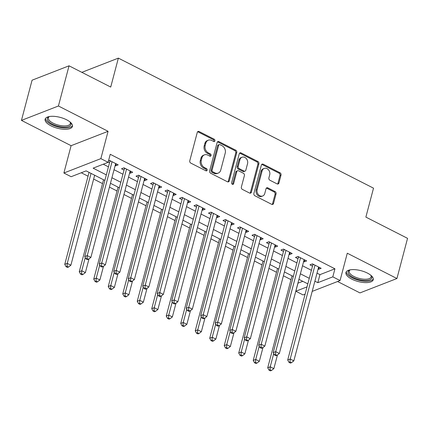 <?xml version="1.0" encoding="UTF-8"?>
<svg xmlns="http://www.w3.org/2000/svg" width="429" height="429" viewBox="0 0 429 429"><rect width="100%" height="100%" fill="white"/><g stroke="black" fill="none" stroke-linecap="round" stroke-linejoin="round"><path stroke-width="0.64" d="M214.945 140.857A1.244 1.003 68.7 0 0 214.237 139.243L199.12 131.537A1.78 1.432 68.7 0 0 198.059 131.456A1.78 1.432 68.7 0 0 197.281 132.389L189.774 160.789A1.78 1.432 68.7 0 0 190.782 163.09L205.904 170.796A1.244 1.003 68.7 0 0 206.483 168.586L204.531 167.589A5.69 4.585 68.7 0 1 201.308 160.221L201.936 157.856A5.69 4.585 68.7 0 1 204.424 154.874A5.69 4.585 68.7 0 1 207.824 155.126L209.776 156.124A1.244 1.003 68.7 0 0 210.36 153.914L208.403 152.917A5.69 4.585 68.7 0 1 205.185 145.549L205.813 143.184A5.69 4.585 68.7 0 1 208.301 140.203A5.69 4.585 68.7 0 1 211.701 140.455L213.653 141.452A1.244 1.003 68.7 0 0 214.945 140.857M213.83 141.522A1.244 1.003 68.7 0 0 213.24 139.629L198.118 131.923A1.78 1.432 68.7 0 0 197.603 131.773M206.076 170.865A1.244 1.003 68.7 0 0 205.486 168.978L203.528 167.98L204.531 167.589M209.953 156.194A1.244 1.003 68.7 0 0 209.363 154.306L207.405 153.309L208.403 152.917M367.396 273.08A14.13 5.609 -165.2 0 0 345.94 272.506A14.13 5.609 -165.2 0 0 351.807 279.145A14.13 5.609 -165.2 0 0 373.257 279.724A14.13 5.609 -165.2 0 0 367.396 273.08M66.575 119.766A14.13 5.609 -165.2 0 0 45.125 119.187A14.13 5.609 -165.2 0 0 50.987 125.831A14.13 5.609 -165.2 0 0 72.442 126.405A14.13 5.609 -165.2 0 0 66.575 119.766M277.075 183.891A1.78 1.432 68.7 0 0 278.137 183.971A1.78 1.432 68.7 0 0 278.92 183.038L281.022 175.07A1.78 1.432 68.7 0 0 280.019 172.769L263.224 164.21A1.78 1.432 68.7 0 0 262.162 164.13A1.78 1.432 68.7 0 0 261.384 165.063L253.882 193.458A1.78 1.432 68.7 0 0 254.89 195.763L271.68 204.322A1.78 1.432 68.7 0 0 272.742 204.402A1.78 1.432 68.7 0 0 273.52 203.469L276.061 193.844A1.78 1.432 68.7 0 0 275.053 191.543L267.868 187.881A1.78 1.432 68.7 0 0 266.806 187.8A1.78 1.432 68.7 0 0 266.028 188.733L264.768 193.506A4.757 3.834 68.7 0 1 262.687 195.994A4.757 3.834 68.7 0 1 258.397 194.632A4.757 3.834 68.7 0 1 257.153 189.623L262.098 170.93A4.757 3.834 68.7 0 1 264.178 168.436A4.757 3.834 68.7 0 1 268.468 169.798A4.757 3.834 68.7 0 1 269.707 174.807L268.886 177.922A1.78 1.432 68.7 0 0 269.889 180.228L277.075 183.891M317.01 273.15L319.948 274.646L334.936 268.811L332.813 276.85L340.063 280.545L312.189 291.388M69.042 65.814L58.424 106.001L21.45 120.388L32.068 80.202L69.042 65.814L110.72 87.06L118.366 58.124L373.514 188.17L365.873 217.101L407.55 238.342L396.932 278.523L347.281 253.217L340.063 280.545M21.45 120.388L71.101 145.694L108.076 131.306L58.424 106.001M108.076 131.306L100.858 158.628L108.108 162.323L93.114 168.157L106.328 174.887M334.936 268.811L110.232 154.284L108.108 162.323M236.765 152.515A1.78 1.432 68.7 0 0 235.762 150.209L218.972 141.656A1.78 1.432 68.7 0 0 217.911 141.575A1.78 1.432 68.7 0 0 217.128 142.508L209.625 170.903A1.78 1.432 68.7 0 0 210.634 173.209L227.424 181.767A1.78 1.432 68.7 0 0 228.485 181.842A1.78 1.432 68.7 0 0 229.263 180.915L236.765 152.515L235.768 152.901A1.78 1.432 68.7 0 0 234.76 150.6L217.97 142.042A1.78 1.432 68.7 0 0 217.455 141.892M241.098 152.933L257.888 161.492A1.78 1.432 68.7 0 1 258.896 163.792L251.394 192.192A1.78 1.432 68.7 0 1 250.611 193.12A1.78 1.432 68.7 0 1 249.549 193.045L242.364 189.382A1.78 1.432 68.7 0 1 241.361 187.076L244.401 175.563A1.78 1.432 68.7 0 0 243.399 173.257L238.631 170.828A1.78 1.432 68.7 0 0 237.569 170.747A1.78 1.432 68.7 0 0 236.792 171.68L233.623 183.671A1.244 1.003 68.7 0 1 231.628 182.657L239.259 153.786A1.78 1.432 68.7 0 1 240.036 152.853A1.78 1.432 68.7 0 1 241.098 152.933L240.101 153.319L256.891 161.878L257.888 161.492M337.58 281.51L359.958 292.91L396.932 278.523M115.149 165.551L115.707 165.835L118.206 164.865L109.508 160.43L108.505 160.821M129.644 172.941L130.207 173.225L132.706 172.254L124.008 167.819L121.509 168.79L124.045 170.082M144.139 180.33L144.702 180.614L147.201 179.644L138.503 175.209L136.004 176.18L138.54 177.472M158.639 187.714L159.202 188.004L161.695 187.028L152.997 182.598L150.504 183.569L153.04 184.861M173.134 195.104L173.697 195.393L176.196 194.417L167.498 189.988L164.999 190.959L167.535 192.251M187.634 202.493L188.192 202.778L190.691 201.807L181.993 197.372L179.494 198.348L182.035 199.641M202.129 209.883L202.692 210.167L205.191 209.196L196.493 204.762L193.994 205.738L196.53 207.03M216.629 217.272L217.187 217.557L219.686 216.586L210.988 212.151L208.489 213.122L211.025 214.42M231.124 224.662L231.687 224.946L234.186 223.976L225.488 219.541L222.989 220.511L225.525 221.804M245.619 232.046L246.182 232.336L248.681 231.365L239.983 226.93L237.484 227.901L240.02 229.193M260.119 239.436L260.682 239.725L263.181 238.749L254.477 234.32L251.984 235.29L254.52 236.583M274.614 246.825L275.177 247.115L277.676 246.139L268.978 241.709L266.479 242.68L269.015 243.972M289.114 254.215L289.677 254.499L292.17 253.528L283.472 249.093L280.974 250.069L283.515 251.362M303.609 261.604L304.172 261.888L306.671 260.918L297.973 256.483L295.474 257.459L298.01 258.751M103.26 164.21L108.451 166.854M114.05 169.707L122.946 174.238M128.544 177.097L137.441 181.628M143.045 184.481L151.941 189.017M157.54 191.87L166.436 196.407M172.04 199.26L180.936 203.796M186.535 206.649L195.431 211.186M201.029 214.039L209.931 218.576M215.53 221.428L224.426 225.96M230.024 228.818L238.926 233.349M244.525 236.202L253.421 240.739M259.019 243.592L267.916 248.128M273.52 250.981L282.416 255.518M288.015 258.371L296.911 262.907M302.509 265.76L311.411 270.297M108.188 162.006L109.545 162.698M318.109 268.994L318.667 269.278L321.165 268.307L312.468 263.873L309.969 264.843L312.505 266.141M81.279 172.764L88.047 176.212M93.645 179.065L102.542 183.601M109.449 187.119L117.037 190.991M123.943 194.509L131.537 198.38M138.444 201.898L146.032 205.764M152.939 209.288L160.532 213.154M167.439 216.677L175.027 220.544M181.934 224.061L189.527 227.933M196.428 231.451L204.022 235.323M210.929 238.84L218.522 242.712M225.423 246.23L233.017 250.102M239.924 253.619L247.512 257.486M254.418 261.009L262.012 264.875M268.919 268.398L276.507 272.265M283.413 275.783L291.007 279.654M297.908 283.172L302.804 281.317M118.366 58.124L81.842 72.34M305.11 294.144L303.089 294.932L295.838 291.237L307.025 286.883M297.962 283.199L295.838 291.237M104.864 180.432L86.122 170.876L71.134 176.71L63.883 173.016L100.858 158.628M71.101 145.694L63.883 173.016M314.886 281.183L317.825 282.684L332.813 276.85M111.926 177.74L120.822 182.277M126.421 185.13L135.317 189.666M140.921 192.519L149.818 197.056M155.416 199.909L164.312 204.445M169.916 207.298L178.813 211.829M184.411 214.688L193.307 219.219M198.906 222.077L207.808 226.609M213.406 229.461L222.302 233.998M227.901 236.851L236.803 241.388M242.401 244.24L251.297 248.777M256.896 251.63L265.792 256.167M271.396 259.019L280.293 263.551M285.891 266.409L294.787 270.94M300.391 273.799L309.288 278.33M307.824 283.869L298.927 279.338M293.323 276.485L284.427 271.948M278.829 269.096L269.932 264.559M264.328 261.706L255.432 257.169M249.834 254.317L240.937 249.78M235.339 246.927L226.437 242.396M220.838 239.538L211.942 235.006M206.344 232.148L197.442 227.617M191.843 224.764L182.947 220.227M177.349 217.374L168.452 212.838M162.848 209.985L153.952 205.448M148.354 202.595L139.457 198.059M133.853 195.206L124.957 190.674M119.359 187.816L110.462 183.285M319.948 274.646L317.825 282.684M115.707 165.835L116.232 163.857M130.207 173.225L130.727 171.246M144.702 180.614L145.227 178.636M159.202 188.004L159.722 186.025M173.697 195.393L174.222 193.415M188.192 202.778L188.717 200.799M202.692 210.167L203.212 208.188M217.187 217.557L217.712 215.578M231.687 224.946L232.207 222.967M246.182 232.336L246.707 230.357M260.682 239.725L261.202 237.746M275.177 247.115L275.702 245.136M289.677 254.499L290.197 252.52M304.172 261.888L304.692 259.91M318.667 269.278L319.192 267.299M208.301 140.203L207.304 140.589A5.69 4.585 68.7 0 0 204.81 143.57L205.813 143.184M207.405 153.309A5.69 4.585 68.7 0 1 204.188 145.935L204.81 143.57M204.424 154.874L203.426 155.26A5.69 4.585 68.7 0 0 200.933 158.242L201.936 157.856M203.528 167.98A5.69 4.585 68.7 0 1 200.311 160.607L200.933 158.242M227.938 181.917A1.78 1.432 68.7 0 0 228.266 181.301L235.768 152.901M219.954 144.659A1.244 1.003 68.7 0 0 218.661 145.259L212.076 170.184A1.244 1.003 68.7 0 0 212.784 171.798L214.843 172.849A5.69 4.585 68.7 0 0 218.243 173.102A5.69 4.585 68.7 0 0 220.731 170.12L225.236 153.083A5.69 4.585 68.7 0 0 222.013 145.71L219.954 144.659M219.208 144.605L218.211 144.991A1.244 1.003 68.7 0 0 217.664 145.646L218.661 145.259M218.243 173.102L217.24 173.488A5.69 4.585 68.7 0 1 213.846 173.236L211.781 172.185A1.244 1.003 68.7 0 1 211.079 170.576L217.664 145.646M250.069 193.195A1.78 1.432 68.7 0 0 250.391 192.578L257.893 164.184A1.78 1.432 68.7 0 0 256.891 161.878M237.569 170.747L236.567 171.139A1.78 1.432 68.7 0 0 235.789 172.067L232.62 184.057L233.623 183.671M232.507 184.336A1.244 1.003 68.7 0 0 232.62 184.057M247.56 163.61A4.757 3.834 68.7 0 0 246.316 158.601A4.757 3.834 68.7 0 0 242.031 157.239A4.757 3.834 68.7 0 0 239.945 159.727L238.208 166.318A1.78 1.432 68.7 0 0 239.21 168.618L243.978 171.048A1.78 1.432 68.7 0 0 245.039 171.128A1.78 1.432 68.7 0 0 245.822 170.195L247.56 163.61M242.031 157.239L241.028 157.625A4.757 3.834 68.7 0 0 238.948 160.119L239.945 159.727M245.039 171.128L244.042 171.514A1.78 1.432 68.7 0 1 242.98 171.439L238.213 169.01A1.78 1.432 68.7 0 1 237.21 166.704L238.948 160.119M240.101 153.319A1.78 1.432 68.7 0 0 239.58 153.169M264.178 168.436L263.181 168.828A4.757 3.834 68.7 0 0 261.095 171.316L262.098 170.93M262.687 195.994L261.69 196.385A4.757 3.834 68.7 0 1 257.4 195.023A4.757 3.834 68.7 0 1 256.156 190.015L261.095 171.316M272.195 204.472A1.78 1.432 68.7 0 0 272.522 203.855L275.064 194.235A1.78 1.432 68.7 0 0 274.056 191.929L266.87 188.267A1.78 1.432 68.7 0 0 266.355 188.117M277.595 184.041A1.78 1.432 68.7 0 0 277.917 183.424L280.024 175.461A1.78 1.432 68.7 0 0 279.016 173.155L262.226 164.597A1.78 1.432 68.7 0 0 261.711 164.446M89.06 172.378L64.758 264.339L67.256 263.368L70.882 265.213L94.659 175.23M91.034 173.38L67.256 263.368L67.042 266.302L66.045 266.693L67.492 267.433L68.495 267.042L67.042 266.302M70.882 265.213L68.495 267.042M66.045 266.693L64.758 264.339M110.762 161.068L109.888 161.411L84.744 256.563L87.243 255.593L112.044 161.722M87.028 258.526L86.031 258.918L87.478 259.652L88.481 259.266L87.028 258.526L87.243 255.593L90.868 257.438L115.669 163.572M109.888 161.411A1.813 1.459 68.7 0 0 109.942 160.757L109.931 160.644M84.744 256.563L86.031 258.918M88.481 259.266L90.868 257.438M70.115 122.034A12.226 4.853 14.8 0 1 70.318 122.297A12.226 4.853 14.8 0 1 66.361 127.064A12.226 4.853 14.8 0 1 52.376 124.137A12.226 4.853 14.8 0 1 49.003 116.667A12.226 4.853 14.8 0 1 49.308 116.538M49.426 116.516A11.32 4.494 -165.2 0 0 48.391 117.814A11.32 4.494 -165.2 0 0 53.089 123.139A11.32 4.494 -165.2 0 0 70.281 123.6A11.32 4.494 -165.2 0 0 70.024 121.954M45.479 118.436A14.039 5.572 -165.2 0 0 51.378 124.523A14.039 5.572 -165.2 0 0 72.506 125.579M370.929 275.348A12.226 4.853 14.8 0 1 371.133 275.616A12.226 4.853 14.8 0 1 371.787 277.836A12.226 4.853 14.8 0 1 358.993 279.595A12.226 4.853 14.8 0 1 348.091 271.82A12.226 4.853 14.8 0 1 349.817 269.986A12.226 4.853 14.8 0 1 350.123 269.852M350.246 269.83A11.32 4.494 -165.2 0 0 349.206 271.133A11.32 4.494 -165.2 0 0 349.185 271.241A11.32 4.494 -165.2 0 0 359.137 278.405A11.32 4.494 -165.2 0 0 371.096 276.914A11.32 4.494 -165.2 0 0 371.123 276.807A11.32 4.494 -165.2 0 0 370.838 275.273M346.294 271.755A14.039 5.572 -165.2 0 0 358.515 280.212A14.039 5.572 -165.2 0 0 373.321 278.893M103.555 179.762L79.258 271.729L81.757 270.758L85.382 272.603L89.012 258.859M85.258 257.502L81.757 270.758L81.542 273.691L80.545 274.083L81.993 274.823L82.99 274.431L81.542 273.691M85.382 272.603L82.99 274.431M80.545 274.083L79.258 271.729M118.055 187.151L93.753 279.118L96.252 278.148L99.877 279.992L103.507 266.248M99.753 264.891L96.252 278.148L96.037 281.081L95.04 281.472L96.487 282.207L97.49 281.821L96.037 281.081M99.877 279.992L97.49 281.821M95.04 281.472L93.753 279.118M132.55 194.541L108.253 286.508L110.752 285.537L114.377 287.382L118.007 273.638M114.253 272.281L110.752 285.537L110.537 288.47L109.534 288.856L110.988 289.596L111.985 289.21L110.537 288.47M114.377 287.382L111.985 289.21M109.534 288.856L108.253 286.508M147.045 201.93L122.748 293.897L125.247 292.921L128.872 294.771L132.502 281.027M128.748 279.665L125.247 292.921L125.032 295.86L124.035 296.246L125.483 296.986L126.485 296.6L125.032 295.86M128.872 294.771L126.485 296.6M124.035 296.246L122.748 293.897M125.257 168.458L124.383 168.801L99.244 263.953L101.743 262.982L126.544 169.112M101.528 265.916L100.525 266.302L101.979 267.042L102.976 266.656L101.528 265.916L101.743 262.982L105.368 264.827L130.164 170.962M124.383 168.801A1.813 1.459 68.7 0 0 124.437 168.147L124.426 168.034M99.244 263.953L100.525 266.302M102.976 266.656L105.368 264.827M139.757 175.847L138.883 176.19L113.739 271.343L116.238 270.367L141.039 176.501M116.023 273.305L115.026 273.691L116.474 274.431L117.476 274.045L116.023 273.305L116.238 270.367L119.863 272.217L144.664 178.346M138.883 176.19A1.813 1.459 68.7 0 0 138.937 175.536L138.926 175.423M113.739 271.343L115.026 273.691M117.476 274.045L119.863 272.217M154.252 183.237L153.378 183.574L128.239 278.732L130.738 277.756L155.534 183.891M130.523 280.695L129.52 281.081L130.974 281.821L131.971 281.429L130.523 280.695L130.738 277.756L134.357 279.606L159.159 185.736M153.378 183.574A1.813 1.459 68.7 0 0 153.432 182.926L153.421 182.813M128.239 278.732L129.52 281.081M131.971 281.429L134.357 279.606M168.753 190.626L167.873 190.964L142.734 286.116L145.233 285.146L170.034 191.28M145.018 288.084L144.021 288.47L145.469 289.21L146.466 288.819L145.018 288.084L145.233 285.146L148.858 286.996L173.659 193.125M167.873 190.964A1.813 1.459 68.7 0 0 167.927 190.31L167.921 190.203M142.734 286.116L144.021 288.47M146.466 288.819L148.858 286.996M161.545 209.32L137.248 301.287L139.747 300.311L143.366 302.161L147.002 288.411M143.248 287.055L139.747 300.311L139.532 303.249L138.529 303.635L139.983 304.375L140.98 303.984L139.532 303.249M143.366 302.161L140.98 303.984M138.529 303.635L137.248 301.287M183.247 198.016L182.373 198.354L157.234 293.506L159.733 292.535L184.529 198.67M159.518 295.468L158.516 295.86L159.969 296.6L160.966 296.208L159.518 295.468L159.733 292.535L163.352 294.38L188.154 200.515M182.373 198.354A1.813 1.459 68.7 0 0 182.427 197.699L182.416 197.592M157.234 293.506L158.516 295.86M160.966 296.208L163.352 294.38M176.04 216.709L151.743 308.671L154.242 307.7L157.867 309.55L161.497 295.801M157.743 294.444L154.242 307.7L154.027 310.634L153.03 311.025L154.478 311.765L155.475 311.374L154.027 310.634M157.867 309.55L155.475 311.374M153.03 311.025L151.743 308.671M197.742 205.4L196.868 205.743L171.729 300.895L174.228 299.925L199.029 206.054M174.013 302.858L173.016 303.249L174.464 303.989L175.461 303.598L174.013 302.858L174.228 299.925L177.853 301.769L202.654 207.904M196.868 205.743A1.813 1.459 68.7 0 0 196.922 205.089L196.916 204.982M171.729 300.895L173.016 303.249M175.461 303.598L177.853 301.769M190.54 224.099L166.243 316.06L168.736 315.09L172.361 316.934L175.997 303.19M172.243 301.834L168.736 315.09L168.522 318.023L167.524 318.415L168.972 319.155L169.975 318.763L168.522 318.023M172.361 316.934L169.975 318.763M167.524 318.415L166.243 316.06M212.242 212.789L211.368 213.133L186.229 308.285L188.722 307.314L213.524 213.444M188.508 310.247L187.511 310.639L188.958 311.374L189.961 310.987L188.508 310.247L188.722 307.314L192.348 309.159L217.149 215.294M211.368 213.133A1.813 1.459 68.7 0 0 211.422 212.478L211.411 212.366M186.229 308.285L187.511 310.639M189.961 310.987L192.348 309.159M205.035 231.483L180.738 323.45L183.237 322.479L186.862 324.324L190.492 310.58M186.738 309.223L183.237 322.479L183.022 325.413L182.025 325.804L183.473 326.539L184.47 326.153L183.022 325.413M186.862 324.324L184.47 326.153M182.025 325.804L180.738 323.45M226.737 220.179L225.863 220.522L200.724 315.674L203.223 314.704L228.024 220.833M203.008 317.637L202.011 318.023L203.459 318.763L204.456 318.377L203.008 317.637L203.223 314.704L206.848 316.548L231.649 222.683M225.863 220.522A1.813 1.459 68.7 0 0 225.917 219.868L225.906 219.755M200.724 315.674L202.011 318.023M204.456 318.377L206.848 316.548M219.535 238.873L195.233 330.839L197.731 329.869L201.357 331.714L204.987 317.969M201.233 316.613L197.731 329.869L197.517 332.802L196.52 333.194L197.967 333.928L198.97 333.542L197.517 332.802M201.357 331.714L198.97 333.542M196.52 333.194L195.233 330.839M241.237 227.568L240.363 227.912L215.219 323.064L217.718 322.088L242.519 228.223M217.503 325.026L216.506 325.413L217.953 326.153L218.956 325.767L217.503 325.026L217.718 322.088L221.343 323.938L246.144 230.067M240.363 227.912A1.813 1.459 68.7 0 0 240.417 227.257L240.406 227.145M215.219 323.064L216.506 325.413M218.956 325.767L221.343 323.938M234.03 246.262L209.733 338.229L212.232 337.258L215.857 339.103L219.487 325.359M215.733 324.002L212.232 337.258L212.017 340.192L211.014 340.578L212.468 341.318L213.465 340.932L212.017 340.192M215.857 339.103L213.465 340.932M211.014 340.578L209.733 338.229M255.732 234.958L254.858 235.296L229.719 330.453L232.218 329.477L257.019 235.612M232.003 332.416L231 332.802L232.454 333.542L233.451 333.151L232.003 332.416L232.218 329.477L235.843 331.327L260.639 237.457M254.858 235.296A1.813 1.459 68.7 0 0 254.912 234.642L254.901 234.534M229.719 330.453L231 332.802M233.451 333.151L235.843 331.327M248.525 253.652L224.228 345.618L226.727 344.643L230.352 346.493L233.982 332.748M230.228 331.386L226.727 344.643L226.512 347.581L225.515 347.967L226.962 348.707L227.965 348.321L226.512 347.581M230.352 346.493L227.965 348.321M225.515 347.967L224.228 345.618M270.232 242.347L269.358 242.685L244.214 337.837L246.713 336.867L271.514 243.002M246.498 339.8L245.501 340.192L246.948 340.932L247.951 340.54L246.498 339.8L246.713 336.867L250.338 338.717L275.139 244.846M269.358 242.685A1.813 1.459 68.7 0 0 269.412 242.031L269.401 241.924M244.214 337.837L245.501 340.192M247.951 340.54L250.338 338.717M263.025 261.041L238.728 353.008L241.227 352.032L244.846 353.882L248.482 340.133M244.728 338.776L241.227 352.032L241.012 354.971L240.009 355.357L241.463 356.097L242.46 355.705L241.012 354.971M244.846 353.882L242.46 355.705M240.009 355.357L238.728 353.008M284.727 249.737L283.853 250.075L258.714 345.227L261.213 344.256L286.009 250.391M260.998 347.19L259.995 347.581L261.449 348.321L262.446 347.93L260.998 347.19L261.213 344.256L264.832 346.101L289.634 252.236M283.853 250.075A1.813 1.459 68.7 0 0 283.907 249.421L283.896 249.313M258.714 345.227L259.995 347.581M262.446 347.93L264.832 346.101M277.52 268.431L253.223 360.392L255.722 359.422L259.347 361.272L262.977 347.522M259.223 346.165L255.722 359.422L255.507 362.355L254.51 362.746L255.957 363.486L256.955 363.095L255.507 362.355M259.347 361.272L256.955 363.095M254.51 362.746L253.223 360.392M299.228 257.121L298.348 257.464L273.209 352.617L275.708 351.646L300.509 257.775M275.493 354.579L274.496 354.971L275.944 355.705L276.941 355.319L275.493 354.579L275.708 351.646L279.333 353.491L304.134 259.625M298.348 257.464A1.813 1.459 68.7 0 0 298.402 256.81L298.396 256.703M273.209 352.617L274.496 354.971M276.941 355.319L279.333 353.491M292.02 275.82L267.723 367.782L270.222 366.811L273.841 368.656L277.477 354.912M273.723 353.555L270.222 366.811L270.007 369.744L269.004 370.136L270.458 370.876L271.455 370.484L270.007 369.744M273.841 368.656L271.455 370.484M269.004 370.136L267.723 367.782M313.722 264.511L312.848 264.854L287.709 360.006L290.202 359.035L315.004 265.165M289.993 361.969L288.99 362.36L290.444 363.095L291.441 362.709L289.993 361.969L290.202 359.035L293.827 360.88L318.629 267.015M312.848 264.854A1.813 1.459 68.7 0 0 312.902 264.2L312.891 264.087M287.709 360.006L288.99 362.36M291.441 362.709L293.827 360.88M213.24 139.629L214.237 139.243M205.486 168.978L206.483 168.586M209.363 154.306L210.36 153.914M204.188 145.935L205.185 145.549M200.311 160.607L201.308 160.221M198.118 131.923L199.12 131.537M228.266 181.301L229.263 180.915M217.97 142.042L218.972 141.656M234.76 150.6L235.762 150.209M211.079 170.576L212.076 170.184M211.781 172.185L212.784 171.798M213.846 173.236L214.843 172.849M257.893 164.184L258.896 163.792M250.391 192.578L251.394 192.192M235.789 172.067L236.792 171.68M237.21 166.704L238.208 166.318M238.213 169.01L239.21 168.618M242.98 171.439L243.978 171.048M256.156 190.015L257.153 189.623M266.87 188.267L267.868 187.881M274.056 191.929L275.053 191.543M275.064 194.235L276.061 193.844M272.522 203.855L273.52 203.469M262.226 164.597L263.224 164.21M279.016 173.155L280.019 172.769M280.024 175.461L281.022 175.07M277.917 183.424L278.92 183.038"/></g></svg>
